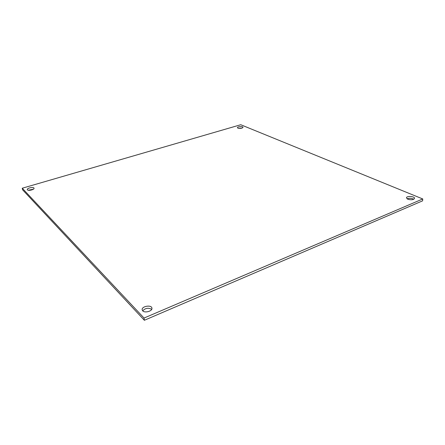 <?xml version="1.0" encoding="UTF-8"?>
<svg xmlns="http://www.w3.org/2000/svg" width="445" height="445" viewBox="0 0 445 445"><rect width="100%" height="100%" fill="white"/><g stroke="black" fill="none" stroke-linecap="round" stroke-linejoin="round"><path stroke-width="0.67" d="M240.756 124.728L22.25 188.224L144.03 318.053L422.75 198.96L240.756 124.728M407.826 199.227L406.469 197.858C406.413 195.711 414.868 196.228 414.54 198.364C413.511 199.866 411.269 200.155 407.826 199.227M142.678 310.805L142.172 309.82C141.404 306.21 151.628 304.491 151.929 308.168C152.624 311.099 144.786 313.352 142.678 310.805M237.941 128.182L237.446 127.704C237.241 126.53 243.07 126.141 243.009 127.331C242.119 128.383 240.428 128.666 237.941 128.182M27.44 189.854L27.301 189.603C26.795 188.051 33.842 186.616 34.031 188.229C34.526 189.598 28.424 191.111 27.44 189.854M22.25 188.224L22.623 189.843L144.369 320.272L144.03 318.053M422.75 198.96L422.605 200.84L144.369 320.272M413.778 199.254C411.608 198.147 409.383 198.008 407.097 198.832M151.706 309.32C148.38 307.551 145.382 308.057 142.717 310.844M242.03 128.115L238.514 128.349M33.375 189.208L28.324 190.243"/></g></svg>

